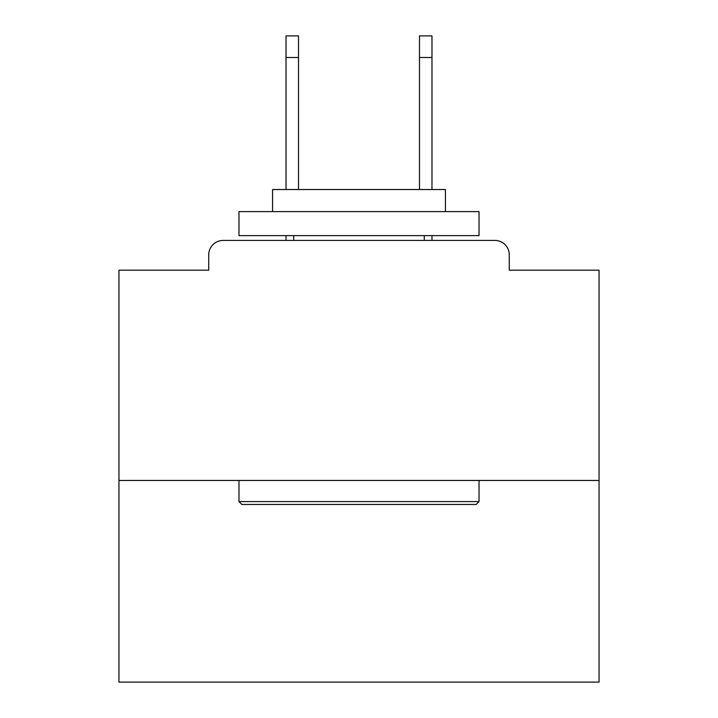 <?xml version="1.0" encoding="UTF-8"?>
<svg xmlns="http://www.w3.org/2000/svg" width="718" height="718" viewBox="0 0 718 718"><rect width="100%" height="100%" fill="white"/><g stroke="black" fill="none" stroke-linecap="round" stroke-linejoin="round"><path stroke-width="1.08" d="M509.268 270.183L509.268 254.818L509.268 270.183L599.045 270.183L599.045 682.1L118.955 682.1L118.955 270.183L208.732 270.183L208.732 254.818L208.732 270.183M599.045 480.459L118.955 480.459M509.268 254.818A14.405 14.405 0 0 0 494.864 240.422L223.136 240.422A14.405 14.405 0 0 0 208.732 254.818M494.864 240.422L433.896 240.422M284.104 240.422L223.136 240.422M476.142 504.467L241.858 504.467L238.977 501.586L479.023 501.586L476.142 504.467M238.977 211.613L479.023 211.613L479.023 235.621L238.977 235.621L238.977 211.613M445.42 211.613L445.42 189.525L272.58 189.525L272.58 211.613M238.977 480.459L238.977 501.586M479.023 480.459L479.023 501.586M293.707 235.621L293.707 240.422M424.293 235.621L424.293 240.422M298.509 57.503L286.024 57.503L286.024 35.9L298.509 35.9L298.509 189.525M286.024 57.503L286.024 189.525M286.024 235.621L286.024 240.422M431.976 35.9L431.976 57.503L419.491 57.503L419.491 35.9L431.976 35.9M419.491 189.525L419.491 57.503M431.976 240.422L431.976 235.621M431.976 189.525L431.976 57.503"/></g></svg>
